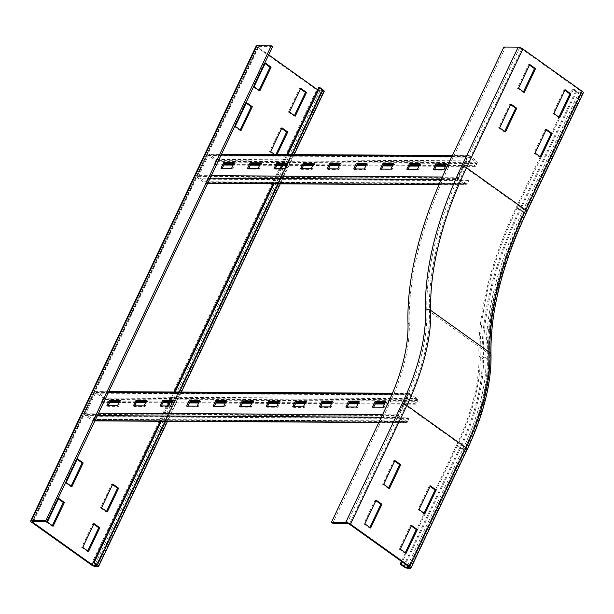 <?xml version="1.0" encoding="UTF-8"?>
<svg xmlns="http://www.w3.org/2000/svg" width="614" height="614" viewBox="0 0 614 614"><rect width="100%" height="100%" fill="white"/><g stroke="black" fill="none" stroke-linecap="round" stroke-linejoin="round"><path stroke-width="0.46" stroke-dasharray="3.07 2.3" d="M411.549 525.407L410.49 525.4L399.215 549.146L405.01 553.283L405.278 552.715M400.274 549.154L399.215 549.146M406.069 553.283L405.01 553.283M411.28 525.968L410.49 525.4M419.07 509.574L418.004 509.566L423.798 513.703L424.067 513.143M424.865 513.711L423.798 513.703M430.345 485.827L429.278 485.82L418.004 509.566M430.076 486.388L429.278 485.82M540.888 157.238L539.829 157.23L540.09 156.67M546.099 129.915L545.309 129.347L534.034 153.093L539.829 157.23M546.368 129.354L545.309 129.347M535.093 153.101L534.034 153.093M559.676 117.658L558.617 117.65L558.886 117.09M564.895 90.342L564.097 89.774L552.823 113.513L558.617 117.65M565.156 89.774L564.097 89.774M553.882 113.521L552.823 113.513M376.144 500.126L375.077 500.118L363.803 523.865L369.597 528.002L369.866 527.441M364.862 523.872L363.803 523.865M370.656 528.009L369.597 528.002M375.875 500.686L375.077 500.118M383.658 484.3L382.599 484.292L388.386 488.429L388.654 487.869M389.453 488.437L388.386 488.429M394.932 460.554L393.873 460.546L382.599 484.292M394.664 461.114L393.873 460.546M407.558 565.694L463.133 448.657A175.734 88.401 125.5 0 0 486.035 357.363A281.903 141.811 -54.5 0 1 522.783 210.909A1.834 0.53 25.4 0 1 520.434 209.98L517.211 207.686L573.591 88.953L576.807 91.256A1.834 0.53 -154.6 0 0 579.155 92.177L581.281 92.192A1.834 0.53 -154.6 0 0 581.65 92.054A1.834 0.53 -154.6 0 0 581.051 91.279L521.823 48.997A1.834 0.53 -154.6 0 0 519.475 48.069L505.138 47.992L448.765 166.716A302.955 152.402 -54.5 0 0 409.269 324.108A154.682 77.809 125.5 0 1 389.107 404.465L332.734 523.189M583.3 92.844A3.661 1.059 25.4 0 1 582.571 93.113L580.445 93.098L524.072 211.822A3.661 1.059 25.4 0 1 519.367 209.973L516.151 207.678A285.564 143.653 -54.5 0 0 478.928 356.036A172.073 86.559 125.5 0 1 456.501 445.426L401.456 561.342M517.211 207.686A283.737 142.732 -54.5 0 0 480.232 355.092A173.9 87.48 125.5 0 1 457.56 445.434L402.254 561.91M505.476 131.956L504.416 131.949L504.685 131.388M510.694 104.641L509.896 104.073L498.622 127.812L504.416 131.949M510.955 104.073L509.896 104.073M499.681 127.819L498.622 127.812M524.272 92.384L523.205 92.376L523.473 91.816M529.483 65.061L528.685 64.493L517.41 88.239L523.205 92.376M529.752 64.501L528.685 64.493M518.477 88.247L517.41 88.239M580.445 93.098A3.661 1.059 25.4 0 1 575.748 91.248L572.524 88.953L573.591 88.953M516.151 207.678L572.524 88.953M503.848 47.071L505.138 47.992M300.453 88.853L299.663 88.286L288.388 112.032L289.447 112.04M299.663 88.286L300.722 88.293M288.388 112.032L294.183 116.169L295.242 116.176M294.183 116.169L294.444 115.609M281.665 128.433L280.867 127.865L269.592 151.612L270.651 151.612M280.867 127.865L281.933 127.873M269.592 151.612L275.387 155.749L276.446 155.749L274.704 154.505M277.037 154.521L276.446 155.749M275.387 155.749L275.97 154.513M112.539 484.607L111.74 484.047L100.466 507.786L101.525 507.793M111.74 484.047L112.807 484.047M100.466 507.786L106.26 511.922L106.529 511.362M106.26 511.922L107.32 511.93M93.742 524.187L92.952 523.619L81.677 547.366L82.736 547.373M92.952 523.619L94.011 523.627M81.677 547.366L87.472 551.502L87.733 550.942M87.472 551.502L88.531 551.502M246.252 103.152L245.454 102.584L234.18 126.33L235.246 126.338M245.454 102.584L246.521 102.592M234.18 126.33L239.974 130.467L241.041 130.475M239.974 130.467L240.243 129.907M265.048 63.58L264.25 63.012L252.976 86.758L254.035 86.766M264.25 63.012L265.309 63.019M252.976 86.758L258.77 90.895L259.829 90.903M258.77 90.895L259.039 90.335M77.126 459.333L76.328 458.765L65.053 482.512L66.12 482.52M76.328 458.765L77.395 458.773M65.053 482.512L70.848 486.649L71.117 486.088M70.848 486.649L71.915 486.656M58.338 498.906L57.539 498.338L46.265 522.084L47.324 522.092M57.539 498.338L58.599 498.345M46.265 522.084L52.06 526.221L52.328 525.661M52.06 526.221L53.119 526.229M317.638 89.774L317.676 89.805A1.834 0.53 -154.6 0 0 320.024 90.726L322.15 90.742A1.834 0.53 -154.6 0 0 322.519 90.603A1.834 0.53 -154.6 0 0 321.928 89.828L318.704 87.526M256.199 45.958A3.661 1.059 -154.6 0 0 257.381 47.516L316.617 89.797A3.661 1.059 -154.6 0 0 321.314 91.647L323.44 91.655A3.661 1.059 -154.6 0 0 324.169 91.386M286.868 154.575L281.765 165.335M280.237 168.551L272.992 183.809M174.123 392.024L169.011 402.784M167.484 406L160.239 421.258M287.935 154.582L282.824 165.335M281.296 168.558L274.051 183.809M175.182 392.031L170.07 402.792M168.543 406.007L161.305 421.265M272.555 46.687L258.218 46.603A1.834 0.53 -154.6 0 0 257.857 46.741A1.834 0.53 -154.6 0 0 258.448 47.516L268.694 54.83M417.443 169.318L418.41 170.009L421.043 164.468L419.753 164.46M406.821 169.257L407.788 169.948L418.41 170.009M420.076 163.777L421.043 164.468M408.11 169.264L407.788 169.948M390.895 169.172L391.862 169.855L394.487 164.322L393.198 164.314M380.273 169.111L381.24 169.802L391.862 169.855M393.528 163.631L394.487 164.322M381.563 169.119L381.24 169.802M364.348 169.019L365.307 169.71L367.939 164.168L366.65 164.161M353.725 168.957L354.692 169.648L365.307 169.71M366.972 163.477L367.939 164.168M355.015 168.965L354.692 169.648M337.792 168.873L338.759 169.564L341.392 164.022L340.102 164.015M327.178 168.812L328.137 169.502L338.759 169.564M340.425 163.332L341.392 164.022M328.467 168.819L328.137 169.502M311.244 168.72L312.211 169.41L314.844 163.869L313.554 163.861M300.622 168.666L301.589 169.357L312.211 169.41M313.877 163.186L314.844 163.869M301.911 168.673L301.589 169.357M284.696 168.574L285.656 169.264L288.288 163.723L286.999 163.715M274.074 168.512L275.041 169.203L285.656 169.264M287.321 163.032L288.288 163.723M275.364 168.52L275.041 169.203M258.141 168.428L259.108 169.111L261.741 163.577L260.451 163.57M247.526 168.366L248.486 169.057L259.108 169.111M260.773 162.887L261.741 163.577M248.816 168.374L248.486 169.057M443.991 169.464L444.958 170.155L447.591 164.613L446.301 164.606M433.377 169.41L434.344 170.093L444.958 170.155M446.624 163.93L447.591 164.613M434.666 169.418L434.344 170.093M231.593 168.274L232.56 168.965L235.193 163.424L233.903 163.416M220.971 168.221L221.938 168.904L232.56 168.965M234.226 162.733L235.193 163.424M222.26 168.221L221.938 168.904M224.156 164.23L214.294 164.176L215.821 160.622L208.737 155.572L208.23 155.733L198.46 176.318L198.591 176.939L205.859 182.059L207.44 178.613L467.63 180.071L466.049 183.517L458.781 178.398L458.65 177.776L468.421 157.192L468.927 157.03L476.011 162.081L474.484 165.634L445.887 165.473M467.63 180.071L468.635 180.662L467.392 183.847A1.834 1.489 -89.7 0 1 465.297 184.637L458.221 179.587A1.834 1.489 -89.7 0 1 457.683 177.085L467.454 156.501A1.834 1.489 -89.7 0 1 469.495 155.841L476.571 160.899A1.834 1.489 -89.7 0 1 477.047 163.524L475.405 166.417L474.484 165.634M468.635 180.662L208.445 179.204L207.202 182.389A1.834 1.489 -89.7 0 1 205.107 183.179L198.03 178.129A1.834 1.489 -89.7 0 1 197.493 175.627L207.263 155.043A1.834 1.489 -89.7 0 1 209.305 154.383L216.381 159.44A1.834 1.489 -89.7 0 1 216.857 162.065L215.215 164.959L214.294 164.176M436.562 165.419L419.339 165.327M410.006 165.273L392.791 165.174M383.458 165.128L366.243 165.028M356.911 164.974L339.688 164.882M330.363 164.828L313.14 164.729M303.807 164.675L286.592 164.583M277.259 164.529L260.037 164.429M250.712 164.383L233.489 164.283M475.405 166.417L445.518 166.248M436.193 166.194L418.971 166.102M409.638 166.049L392.423 165.949M383.09 165.903L365.875 165.803M356.542 165.749L339.319 165.657M329.994 165.603L312.772 165.504M303.439 165.45L286.224 165.358M276.891 165.304L259.668 165.212M250.343 165.158L233.12 165.059M223.788 165.005L215.215 164.959M208.445 179.204L207.44 178.613M356.465 407.059L357.432 407.75L360.065 402.208L358.776 402.201M345.843 407.005L346.81 407.688L357.432 407.75M359.098 401.518L360.065 402.208M347.133 407.005L346.81 407.688M329.918 406.913L330.885 407.604L333.509 402.063L332.22 402.055M319.295 406.852L320.262 407.542L330.885 407.604M332.55 401.372L333.509 402.063M320.585 406.859L320.262 407.542M303.37 406.767L304.329 407.45L306.962 401.909L305.672 401.901M292.748 406.706L293.715 407.397L304.329 407.45M305.995 401.226L306.962 401.909M294.037 406.714L293.715 407.397M276.814 406.614L277.781 407.305L280.414 401.763L279.124 401.756M266.192 406.552L267.159 407.243L277.781 407.305M279.447 401.072L280.414 401.763M267.489 406.56L267.159 407.243M250.266 406.468L251.233 407.159L253.866 401.617L252.577 401.61M239.644 406.407L240.611 407.097L251.233 407.159M252.899 400.927L253.866 401.617M240.934 406.414L240.611 407.097M223.719 406.314L224.678 407.005L227.31 401.464L226.021 401.456M213.096 406.261L214.063 406.944L224.678 407.005M226.343 400.773L227.31 401.464M214.386 406.268L214.063 406.944M197.163 406.169L198.13 406.859L200.763 401.318L199.473 401.31M186.549 406.107L187.508 406.798L198.13 406.859M199.796 400.627L200.763 401.318M187.838 406.115L187.508 406.798M170.615 406.023L171.582 406.706L174.215 401.165L172.925 401.165M159.993 405.961L160.96 406.652L171.582 406.706M173.248 400.481L174.215 401.165M161.282 405.969L160.96 406.652M144.067 405.869L145.034 406.56L147.659 401.019L146.37 401.011M133.445 405.808L134.412 406.499L145.034 406.56M146.7 400.328L147.659 401.019M134.735 405.816L134.412 406.499M383.013 407.212L383.98 407.903L386.613 402.362L385.323 402.354M372.399 407.151L373.358 407.842L383.98 407.903M385.646 401.671L386.613 402.362M373.688 407.159L373.358 407.842M117.512 405.724L118.479 406.414L121.112 400.873L119.822 400.865M106.897 405.662L107.864 406.353L118.479 406.414M120.144 400.182L121.112 400.873M108.187 405.67L107.864 406.353M110.083 401.679L101.54 401.625L103.068 398.079L95.984 393.021L95.477 393.19L85.707 413.767L85.837 414.389L93.105 419.508L94.686 416.069L407.98 417.827L406.399 421.265L399.131 416.146L399 415.524L408.77 394.94L409.277 394.779L416.361 399.837L414.834 403.383L384.909 403.214M407.98 417.827L408.985 418.418L407.742 421.595A1.834 1.489 -89.7 0 1 405.647 422.394L398.57 417.336A1.834 1.489 -89.7 0 1 398.033 414.834L407.803 394.257A1.834 1.489 -89.7 0 1 409.845 393.589L416.921 398.647A1.834 1.489 -89.7 0 1 417.397 401.272L415.755 404.166L414.834 403.383M408.985 418.418L95.7 416.66L94.456 419.838A1.834 1.489 -89.7 0 1 92.361 420.636L85.277 415.578A1.834 1.489 -89.7 0 1 84.74 413.076L94.51 392.499A1.834 1.489 -89.7 0 1 96.551 391.832L103.636 396.89A1.834 1.489 -89.7 0 1 104.104 399.514L102.461 402.408L101.54 401.625M375.584 403.168L358.361 403.068M349.028 403.014L331.813 402.922M322.48 402.868L305.265 402.769M295.933 402.715L278.71 402.623M269.385 402.569L252.162 402.469M242.829 402.423L225.614 402.324M216.281 402.27L199.059 402.178M189.734 402.124L172.511 402.024M163.178 401.97L145.963 401.878M136.63 401.825L119.415 401.725M415.755 404.166L384.541 403.997M375.215 403.943L357.993 403.843M348.66 403.789L331.445 403.697M322.112 403.644L304.897 403.544M295.564 403.498L278.342 403.398M269.016 403.344L251.794 403.252M242.461 403.198L225.246 403.099M215.913 403.045L198.69 402.953M189.365 402.899L172.143 402.799M162.81 402.753L145.595 402.654M136.262 402.6L119.039 402.508M109.714 402.454L102.461 402.408M95.7 416.66L94.686 416.069M426.83 311.352A1.834 1.32 -1.6 0 1 429.416 311.321L488.652 353.603A276.415 139.048 -54.5 0 1 524.678 210.003L465.45 167.722A1.834 0.53 25.4 0 0 463.102 166.793A278.242 139.969 -54.5 0 0 426.83 311.352A179.395 90.243 125.5 0 1 403.444 404.549A1.834 0.53 25.4 0 1 405.8 405.47L465.028 447.752L408.655 566.484M409.246 567.259L465.619 448.535C481.867 413.951 489.719 382.606 489.181 354.501A1.834 1.32 -1.6 0 0 488.652 353.603A181.222 91.164 125.5 0 1 465.028 447.752A1.834 0.53 25.4 0 1 465.619 448.535A1.834 0.53 25.4 0 1 465.251 448.665L409.116 566.891M521.823 48.997L465.45 167.722A276.415 139.048 -54.5 0 0 429.416 311.321A181.222 91.164 125.5 0 1 405.8 405.47L349.42 524.195M403.444 404.549L347.071 523.274M387.825 403.544L389.107 404.465M526.927 211.569A3.661 1.059 25.4 0 1 526.19 211.838A278.242 139.969 -54.5 0 0 489.926 356.389A179.395 90.243 125.5 0 1 466.54 449.586A3.661 1.059 -154.6 0 0 467.277 449.318M466.54 449.586L410.167 568.311M456.501 445.426L459.717 447.729A3.661 1.059 -154.6 0 0 464.414 449.578L408.041 568.303M478.928 356.036L482.151 358.33A172.073 86.559 125.5 0 1 459.717 447.729L403.344 566.453M463.133 448.657A1.834 0.53 25.4 0 1 460.784 447.729L457.56 445.434M486.035 357.363A1.834 1.32 -1.6 0 1 483.448 357.386A173.9 87.48 125.5 0 1 460.784 447.729L405.47 564.212M581.051 91.279L524.678 210.003A1.834 0.53 25.4 0 1 525.269 210.786C500.356 263.905 488.33 311.812 489.181 354.501A1.834 1.32 -1.6 0 1 488.637 355.468A179.395 90.243 125.5 0 1 465.251 448.665M407.988 323.187L409.269 324.108M489.926 356.389A3.661 2.633 178.4 0 0 491.008 354.447M575.748 91.248L519.367 209.973A285.564 143.653 -54.5 0 0 482.151 358.33A3.661 2.633 178.4 0 0 487.324 358.277A175.734 88.401 125.5 0 1 464.414 449.578M576.807 91.256L520.434 209.98A283.737 142.732 -54.5 0 0 483.448 357.386L480.232 355.092M581.65 92.054L525.269 210.786A1.834 0.53 25.4 0 1 524.909 210.917A278.242 139.969 -54.5 0 0 488.637 355.468M447.476 165.795L448.765 166.716M524.072 211.822A281.903 141.811 -54.5 0 0 487.324 358.277M522.783 210.909L579.155 92.177M524.909 210.917L581.281 92.192M582.571 93.113L526.19 211.838M463.102 166.793L519.475 48.069M165.603 421.288L179.48 392.054M278.349 183.839L292.233 154.605M97.941 566.561L323.44 91.655M321.928 89.828L96.421 564.734M322.15 90.742L96.889 565.141M320.024 90.726L95.323 563.944M95.815 566.553L321.314 91.647M91.118 564.703L316.617 89.797M317.676 89.805L93.244 562.462M258.448 47.516L33.379 521.516M31.882 522.422L257.381 47.516M258.218 46.603L32.719 521.509M477.047 163.524L476.126 162.741L215.936 161.282L216.857 162.065L477.047 163.524M216.381 159.44L476.571 160.899L476.011 162.081L215.821 160.622L216.381 159.44M468.927 157.03L208.737 155.572L209.305 154.383L469.495 155.841L468.927 157.03M451.927 156.417L467.454 156.501L468.421 157.192L208.23 155.733L207.263 155.043L221.071 155.119M442.318 177.001L457.683 177.085L458.65 177.776L198.46 176.318L197.493 175.627L211.3 175.704M441.213 179.488L458.221 179.587L458.781 178.398L198.591 176.939L198.03 178.129L210.111 178.198M439.048 184.492L465.297 184.637L465.865 183.456L205.675 181.997L205.107 183.179L207.739 183.195M207.202 182.389L467.392 183.847M466.387 183.256L206.197 181.798M417.397 401.272L416.476 400.489L103.19 398.732L104.104 399.514L417.397 401.272M103.636 396.89L416.921 398.647L416.361 399.837L103.068 398.079L103.636 396.89M409.277 394.779L95.984 393.021L96.551 391.832L409.845 393.589L409.277 394.779M392.054 394.165L407.803 394.257L408.77 394.94L95.477 393.19L94.51 392.499L108.317 392.576M382.507 414.749L398.033 414.834L399 415.524L85.707 413.767L84.74 413.076L98.547 413.153M381.325 417.236L398.57 417.336L399.131 416.146L85.837 414.389L85.277 415.578L97.365 415.647M378.945 422.24L405.647 422.394L406.215 421.204L92.921 419.446L92.361 420.636L94.986 420.651M94.456 419.838L407.742 421.595M406.737 421.004L93.443 419.247M294.152 154.613L280.268 183.847M181.399 392.07L167.522 421.296M322.519 90.603L97.02 565.509M257.857 46.741L32.35 521.647M468.751 155.595L452.364 155.503M221.501 154.206L208.56 154.137M468.743 156.969L208.553 155.503M466.041 184.891L438.941 184.737M207.624 183.44L205.851 183.433M466.049 183.517L205.859 182.059M409.101 393.344L392.446 393.252M108.755 391.663L95.807 391.586M409.093 394.718L95.799 392.96M406.391 422.639L378.83 422.486M94.871 420.889L93.098 420.882M406.399 421.265L93.105 419.508"/><path stroke-width="0.92" d="M400.274 549.154L411.549 525.407L417.343 529.544L406.069 553.283L400.274 549.154M405.278 552.715L416.284 529.537L411.28 525.968M417.343 529.544L416.284 529.537M436.14 489.964L424.865 513.711L419.07 509.574L430.345 485.827L436.14 489.964L435.073 489.957L430.076 486.388M424.067 513.143L435.073 489.957M540.09 156.67L551.103 133.484L546.099 129.915M552.163 133.491L540.888 157.238L535.093 153.101L546.368 129.354L552.163 133.491L551.103 133.484M558.886 117.09L569.892 93.911L564.895 90.342M570.951 93.911L559.676 117.658L553.882 113.521L565.156 89.774L570.951 93.911L569.892 93.911M364.862 523.872L376.144 500.126L381.931 504.263L370.656 528.009L364.862 523.872M369.866 527.441L380.872 504.255L375.875 500.686M381.931 504.263L380.872 504.255M400.727 464.691L389.453 488.437L383.658 484.3L394.932 460.554L400.727 464.691L399.668 464.683L394.664 461.114M388.654 487.869L399.668 464.683M408.655 566.484A1.834 0.53 25.4 0 1 409.246 567.259A1.834 0.53 25.4 0 1 408.878 567.397L406.752 567.382A1.834 0.53 25.4 0 1 404.403 566.461L401.188 564.159L400.121 564.151L403.344 566.453A3.661 1.059 -154.6 0 0 408.041 568.303L410.167 568.311A3.661 1.059 -154.6 0 0 410.896 568.042A3.661 1.059 -154.6 0 0 409.715 566.484L350.487 524.202A3.661 1.059 -154.6 0 0 345.782 522.353L331.445 522.276L332.734 523.189L347.071 523.274A1.834 0.53 25.4 0 1 349.42 524.195L408.655 566.484M518.185 47.148L461.812 165.88A3.661 1.059 25.4 0 1 466.51 167.729L525.745 210.011A3.661 1.059 25.4 0 1 526.927 211.569L583.3 92.844A3.661 1.059 25.4 0 0 582.118 91.286L522.882 49.005A3.661 1.059 25.4 0 0 518.185 47.148L503.848 47.071L447.476 165.795A302.955 152.402 -54.5 0 0 407.988 323.187A154.682 77.809 125.5 0 1 387.825 403.544L331.445 522.276M401.456 561.342L400.121 564.151M402.254 561.91L401.188 564.159M504.685 131.388L515.691 108.202L510.694 104.641M516.75 108.21L505.476 131.956L499.681 127.819L510.955 104.073L516.75 108.21L515.691 108.202M523.473 91.816L534.479 68.63L529.483 65.061M535.546 68.638L524.272 92.384L518.477 88.247L529.752 64.501L535.546 68.638L534.479 68.63M289.447 112.04L300.722 88.293L306.516 92.43L295.242 116.176L289.447 112.04M294.444 115.609L305.457 92.422L306.516 92.43M305.457 92.422L300.453 88.853M274.704 154.505L270.651 151.612L281.933 127.873L287.72 132.01L277.037 154.521M275.97 154.513L286.661 132.002L287.72 132.01M286.661 132.002L281.665 128.433M101.525 507.793L112.807 484.047L118.602 488.184L107.32 511.93L101.525 507.793M106.529 511.362L117.535 488.176L112.539 484.607M117.535 488.176L118.602 488.184M82.736 547.373L94.011 523.627L99.806 527.764L88.531 551.502L82.736 547.373M87.733 550.942L98.747 527.756L93.742 524.187M98.747 527.756L99.806 527.764M235.246 126.338L246.521 102.592L252.316 106.729L241.041 130.475L235.246 126.338M240.243 129.907L251.249 106.721L252.316 106.729M251.249 106.721L246.252 103.152M254.035 86.766L265.309 63.019L271.104 67.156L259.829 90.903L254.035 86.766M259.039 90.335L270.045 67.149L271.104 67.156M270.045 67.149L265.048 63.58M66.12 482.52L77.395 458.773L83.189 462.91L71.915 486.656L66.12 482.52M71.117 486.088L82.123 462.902L77.126 459.333M82.123 462.902L83.189 462.91M47.324 522.092L58.599 498.345L64.393 502.482L53.119 526.229L47.324 522.092M52.328 525.661L63.334 502.475L58.338 498.906M63.334 502.475L64.393 502.482M294.152 154.613L324.169 91.386A3.661 1.059 -154.6 0 0 322.987 89.828L319.771 87.533L318.704 87.526L286.868 154.575M97.941 566.561A3.661 1.059 -154.6 0 0 98.67 566.292A3.661 1.059 -154.6 0 0 97.488 564.734L94.264 562.439L93.205 562.432L96.421 564.734A1.834 0.53 25.4 0 1 97.02 565.509A1.834 0.53 25.4 0 1 96.651 565.647L94.525 565.632A1.834 0.53 25.4 0 1 92.177 564.703L32.949 522.422A1.834 0.53 25.4 0 1 32.35 521.647A1.834 0.53 25.4 0 1 32.719 521.509L47.055 521.593L272.555 46.687L271.273 45.766L256.936 45.689A3.661 1.059 -154.6 0 0 256.199 45.958L30.7 520.856A3.661 1.059 -154.6 0 0 31.882 522.422L91.118 564.703A3.661 1.059 -154.6 0 0 95.815 566.553L97.941 566.561M281.765 165.335L280.237 168.551M272.992 183.809L174.123 392.024M169.011 402.784L167.484 406M160.239 421.258L93.205 562.432M319.771 87.533L287.935 154.582M282.824 165.335L281.296 168.558M274.051 183.809L175.182 392.031M170.07 402.792L168.543 406.007M161.305 421.265L94.264 562.439M268.694 54.83L317.638 89.774M271.273 45.766L45.766 520.672L31.429 520.595A3.661 1.059 -154.6 0 0 30.7 520.856M45.766 520.672L47.055 521.593M417.443 169.318L406.821 169.257L409.454 163.715L420.076 163.777L417.443 169.318M409.454 163.715L410.421 164.406L408.11 169.264M419.753 164.46L410.421 164.406M390.895 169.172L380.273 169.111L382.906 163.57L393.528 163.631L390.895 169.172M382.906 163.57L383.873 164.26L381.563 169.119M393.198 164.314L383.873 164.26M364.348 169.019L353.725 168.957L356.358 163.424L366.972 163.477L364.348 169.019M356.358 163.424L357.317 164.107L355.015 168.965M366.65 164.161L357.317 164.107M337.792 168.873L327.178 168.812L329.802 163.27L340.425 163.332L337.792 168.873M329.802 163.27L330.769 163.961L328.467 168.819M340.102 164.015L330.769 163.961M311.244 168.72L300.622 168.666L303.255 163.124L313.877 163.186L311.244 168.72M303.255 163.124L304.222 163.815L301.911 168.673M313.554 163.861L304.222 163.815M284.696 168.574L274.074 168.512L276.707 162.971L287.321 163.032L284.696 168.574M276.707 162.971L277.674 163.662L275.364 168.52M286.999 163.715L277.674 163.662M258.141 168.428L247.526 168.366L250.151 162.825L260.773 162.887L258.141 168.428M250.151 162.825L251.118 163.516L248.816 168.374M260.451 163.57L251.118 163.516M443.991 169.464L433.377 169.41L436.001 163.869L446.624 163.93L443.991 169.464M436.001 163.869L436.968 164.56L434.666 169.418M446.301 164.606L436.968 164.56M231.593 168.274L220.971 168.221L223.603 162.679L234.226 162.733L231.593 168.274M223.603 162.679L224.571 163.362L222.26 168.221M233.903 163.416L224.571 163.362M445.887 165.473L436.562 165.419M419.339 165.327L410.006 165.273M392.791 165.174L383.458 165.128M366.243 165.028L356.911 164.974M339.688 164.882L330.363 164.828M313.14 164.729L303.807 164.675M286.592 164.583L277.259 164.529M260.037 164.429L250.712 164.383M233.489 164.283L224.156 164.23M445.518 166.248L436.193 166.194M418.971 166.102L409.638 166.049M392.423 165.949L383.09 165.903M365.875 165.803L356.542 165.749M339.319 165.657L329.994 165.603M312.772 165.504L303.439 165.45M286.224 165.358L276.891 165.304M259.668 165.212L250.343 165.158M233.12 165.059L223.788 165.005M356.465 407.059L345.843 407.005L348.476 401.464L359.098 401.518L356.465 407.059M348.476 401.464L349.443 402.147L347.133 407.005M358.776 402.201L349.443 402.147M329.918 406.913L319.295 406.852L321.928 401.31L332.55 401.372L329.918 406.913M321.928 401.31L322.895 402.001L320.585 406.859M332.22 402.055L322.895 402.001M303.37 406.767L292.748 406.706L295.38 401.165L305.995 401.226L303.37 406.767M295.38 401.165L296.339 401.855L294.037 406.714M305.672 401.901L296.339 401.855M276.814 406.614L266.192 406.552L268.825 401.011L279.447 401.072L276.814 406.614M268.825 401.011L269.792 401.702L267.489 406.56M279.124 401.756L269.792 401.702M250.266 406.468L239.644 406.407L242.277 400.865L252.899 400.927L250.266 406.468M242.277 400.865L243.244 401.556L240.934 406.414M252.577 401.61L243.244 401.556M223.719 406.314L213.096 406.261L215.729 400.719L226.343 400.773L223.719 406.314M215.729 400.719L216.696 401.402L214.386 406.268M226.021 401.456L216.696 401.402M197.163 406.169L186.549 406.107L189.173 400.566L199.796 400.627L197.163 406.169M189.173 400.566L190.14 401.257L187.838 406.115M199.473 401.31L190.14 401.257M170.615 406.023L159.993 405.961L162.626 400.42L173.248 400.481L170.615 406.023M162.626 400.42L163.593 401.111L161.282 405.969M172.925 401.165L163.593 401.111M144.067 405.869L133.445 405.808L136.078 400.267L146.7 400.328L144.067 405.869M136.078 400.267L137.045 400.957L134.735 405.816M146.37 401.011L137.045 400.957M383.013 407.212L372.399 407.151L375.024 401.61L385.646 401.671L383.013 407.212M375.024 401.61L375.991 402.3L373.688 407.159M385.323 402.354L375.991 402.3M117.512 405.724L106.897 405.662L109.53 400.121L120.144 400.182L117.512 405.724M109.53 400.121L110.489 400.812L108.187 405.67M119.822 400.865L110.489 400.812M384.909 403.214L375.584 403.168M358.361 403.068L349.028 403.014M331.813 402.922L322.48 402.868M305.265 402.769L295.933 402.715M278.71 402.623L269.385 402.569M252.162 402.469L242.829 402.423M225.614 402.324L216.281 402.27M199.059 402.178L189.734 402.124M172.511 402.024L163.178 401.97M145.963 401.878L136.63 401.825M119.415 401.725L110.083 401.679M384.541 403.997L375.215 403.943M357.993 403.843L348.66 403.789M331.445 403.697L322.112 403.644M304.897 403.544L295.564 403.498M278.342 403.398L269.016 403.344M251.794 403.252L242.461 403.198M225.246 403.099L215.913 403.045M198.69 402.953L189.365 402.899M172.143 402.799L162.81 402.753M145.595 402.654L136.262 402.6M119.039 402.508L109.714 402.454M409.116 566.891L408.878 567.397M526.927 211.569C502.129 264.488 490.156 312.112 491.008 354.447C491.545 382.906 483.632 414.527 467.277 449.318A3.661 1.059 -154.6 0 0 466.087 447.759L406.859 405.478A3.661 1.059 -154.6 0 0 402.162 403.628L345.782 522.353M491.008 354.447A3.661 2.633 178.4 0 0 489.949 352.659L430.721 310.377A183.056 92.085 125.5 0 1 406.859 405.478L350.487 524.202M582.118 91.286L525.745 210.011A274.581 138.127 -54.5 0 0 489.949 352.659A183.056 92.085 125.5 0 1 466.087 447.759L409.715 566.484M405.47 564.212L404.403 566.461M407.558 565.694L406.752 567.382M522.882 49.005L466.51 167.729A274.581 138.127 -54.5 0 0 430.721 310.377A3.661 2.633 178.4 0 0 425.54 310.431A179.395 90.243 125.5 0 1 402.162 403.628M461.812 165.88A278.242 139.969 -54.5 0 0 425.54 310.431M97.488 564.734L165.603 421.288M179.48 392.054L278.349 183.839M292.233 154.605L322.987 89.828M96.889 565.141L96.651 565.647M95.323 563.944L94.525 565.632M93.244 562.462L92.177 564.703M33.379 521.516L32.949 522.422M31.429 520.595L256.936 45.689M221.071 155.119L451.927 156.417M211.3 175.704L442.318 177.001M210.111 178.198L441.213 179.488M207.739 183.195L439.048 184.492M108.317 392.576L392.054 394.165M98.547 413.153L382.507 414.749M97.365 415.647L381.325 417.236M94.986 420.651L378.945 422.24M467.277 449.318L410.896 568.042M280.268 183.847L181.399 392.07M167.522 421.296L98.67 566.292M452.364 155.503L221.501 154.206M438.941 184.737L207.624 183.44M392.446 393.252L108.755 391.663M378.83 422.486L94.871 420.889"/></g></svg>
